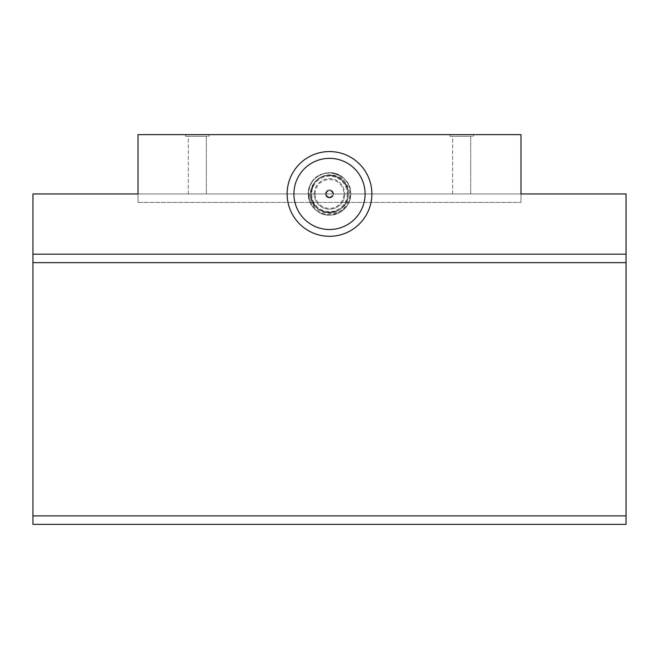 <?xml version="1.0" encoding="UTF-8"?>
<svg xmlns="http://www.w3.org/2000/svg" width="659" height="659" viewBox="0 0 659 659"><rect width="100%" height="100%" fill="white"/><g stroke="black" fill="none" stroke-linecap="round" stroke-linejoin="round"><path stroke-width="0.49" stroke-dasharray="3.29 2.47" d="M365.086 193.935A35.586 35.586 0 0 1 329.5 229.521A35.586 35.586 0 0 1 293.914 193.935A35.586 35.586 0 0 1 329.5 158.349A35.586 35.586 0 0 1 365.086 193.935M371.865 193.935A42.365 42.365 0 0 1 329.5 236.301A42.365 42.365 0 0 1 287.135 193.935A42.365 42.365 0 0 1 329.5 151.57A42.365 42.365 0 0 1 371.865 193.935M350.679 193.935A21.179 21.179 0 0 1 329.5 215.114A21.179 21.179 0 0 1 308.321 193.935C308.601 201.926 312.135 208.038 318.907 212.28C332.111 220.732 351.404 209.595 350.679 193.935A21.179 21.179 0 0 1 329.5 215.114A21.179 21.179 0 0 1 308.321 193.935C307.596 209.595 326.889 220.732 340.093 212.28C346.865 208.038 350.399 201.926 350.679 193.935C351.939 171.842 317.77 164.552 310.051 185.541A21.179 21.179 0 0 0 308.321 193.935L309.73 201.539A21.179 21.179 0 0 1 308.321 193.935C308.601 201.926 312.135 208.038 318.907 212.28C332.111 220.732 351.404 209.595 350.679 193.935C350.399 185.945 346.865 179.833 340.093 175.591C326.889 167.131 307.596 178.276 308.321 193.935C308.601 201.926 312.135 208.038 318.907 212.28C332.111 220.732 351.404 209.595 350.679 193.935C350.399 185.945 346.865 179.833 340.093 175.591C326.889 167.131 307.596 178.276 308.321 193.935C308.601 201.926 312.135 208.038 318.907 212.28C332.111 220.732 351.404 209.595 350.679 193.935C350.399 185.945 346.865 179.833 340.093 175.591C326.889 167.131 307.596 178.276 308.321 193.935C308.601 201.926 312.135 208.038 318.907 212.28C332.111 220.732 351.404 209.595 350.679 193.935C350.399 185.945 346.865 179.833 340.093 175.591C326.889 167.131 307.596 178.276 308.321 193.935C308.601 201.926 312.135 208.038 318.907 212.28C332.111 220.732 351.404 209.595 350.679 193.935C350.399 185.945 346.865 179.833 340.093 175.591C326.889 167.131 307.596 178.276 308.321 193.935C308.601 201.926 312.135 208.038 318.907 212.28C332.111 220.732 351.404 209.595 350.679 193.935C350.399 185.945 346.865 179.833 340.093 175.591C326.889 167.131 307.596 178.276 308.321 193.935A21.179 21.179 0 0 1 329.5 172.749A21.179 21.179 0 0 1 350.679 193.935C350.399 185.945 346.865 179.833 340.093 175.591C326.889 167.131 307.596 178.276 308.321 193.935A21.179 21.179 0 0 1 329.5 172.749A21.179 21.179 0 0 1 350.679 193.935M329.245 197.568L329.245 197.057A3.138 3.138 0 0 1 326.362 193.935A3.138 3.138 0 0 1 329.245 190.813L329.245 190.303A3.641 3.641 0 0 0 325.859 193.935A3.641 3.641 0 0 0 329.245 197.568L329.245 197.057A3.138 3.138 0 0 0 329.755 197.057L329.755 197.568A3.641 3.641 0 0 0 333.141 193.935A3.641 3.641 0 0 0 329.755 190.303L329.755 190.813A3.138 3.138 0 0 1 332.638 193.935A3.138 3.138 0 0 1 329.755 197.057L329.755 197.568M309.73 201.539C313.544 208.096 316.674 211.588 319.113 212.017C324.582 214.43 325.48 214.892 332.803 214.191C337.993 212.841 341.733 210.781 344.023 208.022C347.985 202.98 349.764 198.285 349.361 193.935C349.27 189.792 347.886 185.912 345.225 182.304C344.014 179.561 336.362 175.418 334.953 175.467C326.955 173.416 317.424 176.67 313.42 184.536C321.74 168.202 349.179 175.632 348.125 193.935C348.751 207.742 331.724 217.528 320.117 210.015C314.722 207.898 309.063 200.336 309.03 193.935C308.7 191.958 309.038 189.166 310.051 185.541M348.117 193.935C349.27 217.956 309.73 217.956 310.875 193.935C311.674 183.737 317.078 177.584 327.086 175.467C313.33 176.62 305.603 194.998 315.002 205.616C323.141 216.745 342.861 213.788 347.029 200.212C352.268 187.494 339.5 172.18 325.719 175.706C312.152 177.856 305.71 196.728 315.916 206.662C324.813 217.108 344.286 212.791 347.45 198.894C351.717 185.871 337.894 171.488 324.376 176.035C311.048 179.174 305.957 198.466 316.888 207.634C326.51 217.379 345.637 211.663 347.763 197.56C351.066 184.265 336.214 170.928 323.083 176.455C310.002 180.558 306.377 200.196 317.926 208.516C328.248 217.561 346.889 210.394 347.977 196.225C350.324 182.675 334.475 170.524 321.831 176.966C309.013 182.024 306.954 201.893 319.005 209.315C330.027 217.643 348.034 209.002 348.092 194.899C349.476 181.101 332.68 170.294 320.645 177.551C308.099 183.573 307.704 203.549 320.117 210.015C314.203 206.275 311.13 200.913 310.883 193.935A18.625 18.625 0 0 0 329.5 212.552A18.625 18.625 0 0 0 348.125 193.935A18.625 18.625 0 0 1 329.5 212.552A18.625 18.625 0 0 1 310.875 193.935L313.42 184.536C319.912 172.156 339.863 172.477 345.909 185.138C353.059 197.115 342.416 213.986 328.421 212.528C314.516 212.363 305.636 194.496 314.211 183.301C321.6 171.554 341.477 173.259 346.552 186.456C352.697 198.861 340.901 214.958 326.963 212.379C313.206 211.144 305.603 192.692 315.101 182.131C323.322 171.076 343.034 174.182 347.087 187.815C352.211 200.583 339.286 215.798 325.53 212.124C311.987 209.834 305.727 190.871 316.065 181.044C325.085 170.706 344.525 175.253 347.507 189.207C351.618 202.288 337.589 216.506 324.129 211.761C310.834 208.442 306.023 189.051 317.103 180.047C326.88 170.434 345.926 176.472 347.82 190.608C350.918 203.969 335.81 217.058 322.778 211.3C309.746 206.959 306.501 187.247 318.198 179.141C328.709 170.269 347.211 177.831 348.018 192.008C347.721 186.925 345.967 182.584 342.738 178.993C339.467 175.492 335.25 173.416 330.085 172.757C316.905 173.745 309.648 180.797 308.321 193.935C307.267 175.558 332.894 165.442 344.706 179.19C348.504 183.416 350.374 188.334 350.316 193.935C350.629 220.74 308.025 218.895 310.183 193.935C311.32 183.433 316.954 177.279 327.086 175.467L327.721 175.401C339.014 175.401 345.777 180.937 348.018 192.008L348.117 193.935A18.625 18.625 0 0 0 329.5 175.31A18.625 18.625 0 0 0 310.875 193.935A18.625 18.625 0 0 1 329.5 175.31A18.625 18.625 0 0 1 348.125 193.935A18.625 18.625 0 0 1 329.5 212.552A18.625 18.625 0 0 1 310.875 193.935M314.252 193.935A15.248 15.248 0 0 1 329.5 178.68A15.248 15.248 0 0 1 344.748 193.935A15.248 15.248 0 0 0 329.5 178.68A15.248 15.248 0 0 0 314.252 193.935A15.248 15.248 0 0 0 329.5 209.183A15.248 15.248 0 0 0 344.748 193.935A15.248 15.248 0 0 1 329.5 209.183A15.248 15.248 0 0 1 314.252 193.935M315.093 193.935A14.407 14.407 0 0 1 329.5 179.528A14.407 14.407 0 0 1 343.907 193.935A14.407 14.407 0 0 1 329.5 208.335A14.407 14.407 0 0 1 315.093 193.935M329.755 190.303L329.755 189.957A3.979 3.979 0 0 0 325.521 193.935A3.979 3.979 0 0 1 329.5 189.949A3.979 3.979 0 0 1 333.479 193.935A3.979 3.979 0 0 1 329.5 197.914A3.979 3.979 0 0 1 325.521 193.935A3.979 3.979 0 0 0 329.755 197.906A3.979 3.979 0 0 0 333.479 193.935A3.979 3.979 0 0 0 329.755 189.957L329.755 190.813A3.138 3.138 0 0 0 329.245 190.813L329.245 190.303M326.362 193.935A3.138 3.138 0 0 1 329.5 190.797A3.138 3.138 0 0 1 332.638 193.935A3.138 3.138 0 0 1 329.5 197.066A3.138 3.138 0 0 1 326.362 193.935M188.301 193.935L188.301 136.322L206.349 136.322L188.301 136.322L206.349 136.322L188.301 136.322L188.301 193.935L206.349 193.935L206.349 136.322L206.349 193.935L188.301 193.935M185.632 136.322L185.632 134.625L209.018 134.625L185.632 134.625L209.018 134.625L185.632 134.625L185.632 136.322L209.018 136.322L209.018 134.625L209.018 136.322L185.632 136.322M452.651 193.935L452.651 136.322L470.699 136.322L452.651 136.322L470.699 136.322L452.651 136.322L452.651 193.935L470.699 193.935L470.699 136.322L470.699 193.935L452.651 193.935M449.982 136.322L449.982 134.625L473.368 134.625L449.982 134.625L473.368 134.625L449.982 134.625L449.982 136.322L473.368 136.322L473.368 134.625L473.368 136.322L449.982 136.322M344.706 179.19A21.179 21.179 0 0 0 330.085 172.757M626.05 524.375L626.05 515.906L626.05 524.375L32.95 524.375L626.05 524.375L626.05 515.906L626.05 524.375L32.95 524.375L32.95 515.906L32.95 524.375L626.05 524.375L626.05 515.906L626.05 524.375L32.95 524.375L32.95 515.906L32.95 524.375L626.05 524.375L626.05 193.935L626.05 515.906L626.05 193.935L626.05 515.906L626.05 193.935L626.05 515.906L32.95 515.906L32.95 524.375L32.95 515.906L32.95 524.375L626.05 524.375M32.95 254.176L32.95 193.935L138.011 193.935L32.95 193.935L138.011 193.935L32.95 193.935L138.011 193.935L32.95 193.935L138.011 193.935L138.011 202.404L138.011 134.625L520.989 134.625L520.989 202.404L520.989 193.935L520.989 202.404L520.989 193.935L520.989 202.404L520.989 193.935L138.011 193.935L138.011 202.404L138.011 193.935L520.989 193.935L520.989 202.404L520.989 193.935L520.989 202.404L520.989 193.935L138.011 193.935L520.989 193.935L138.011 193.935L138.011 202.404L138.011 193.935L138.011 202.404L138.011 193.935L520.989 193.935L520.989 202.404L520.989 193.935L626.05 193.935L520.989 193.935L626.05 193.935L626.05 254.176L32.95 254.176L626.05 254.176L32.95 254.176L32.95 515.906L32.95 193.935L32.95 515.906L32.95 193.935L32.95 515.906L32.95 193.935L32.95 515.906L626.05 515.906L32.95 515.906M32.95 262.644L626.05 262.644L626.05 254.176M626.05 262.644L626.05 515.906M520.989 193.935L626.05 193.935L520.989 193.935M347.277 193.935A17.777 17.777 0 0 1 329.5 211.712A17.777 17.777 0 0 1 311.723 193.935A17.777 17.777 0 0 1 329.5 176.159A17.777 17.777 0 0 1 347.277 193.935M138.011 202.404L520.989 202.404L138.011 202.404"/><path stroke-width="0.99" d="M293.914 193.935A35.586 35.586 0 0 0 329.5 229.521A35.586 35.586 0 0 0 365.086 193.935A35.586 35.586 0 0 0 329.5 158.349A35.586 35.586 0 0 0 293.914 193.935M287.135 193.935A42.365 42.365 0 0 0 329.5 236.301A42.365 42.365 0 0 0 371.865 193.935A42.365 42.365 0 0 0 329.5 151.57A42.365 42.365 0 0 0 287.135 193.935M32.95 515.906L626.05 515.906L626.05 524.375L32.95 524.375L32.95 193.935L138.011 193.935L138.011 134.625L520.989 134.625L520.989 193.935L626.05 193.935L626.05 262.644L32.95 262.644M626.05 515.906L626.05 262.644M626.05 254.176L32.95 254.176"/></g></svg>
